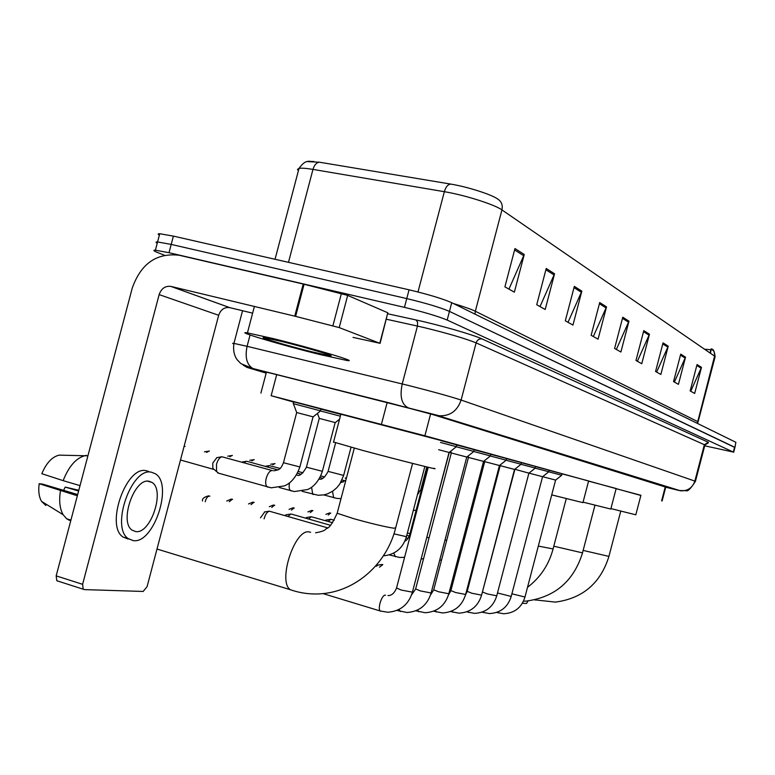 <?xml version="1.0" encoding="UTF-8"?>
<svg xmlns="http://www.w3.org/2000/svg" width="775" height="775" viewBox="0 0 775 775"><rect width="100%" height="100%" fill="white"/><g stroke="black" fill="none" stroke-linecap="round" stroke-linejoin="round"><path stroke-width="1.16" d="M320.918 409.123L340.835 414.363M293.686 401.828L320.957 408.997M640.867 495.467L424.884 435.773L271.143 395.705L293.618 402.06M549.136 470.309L562.04 473.748M535.622 466.598L549.155 470.222M521.42 462.714L535.641 466.511M506.492 458.626L521.449 462.617M490.769 454.324L507.334 458.732L506.511 458.529L506.085 460.156M474.193 449.781L491.641 454.431L490.798 454.218L490.352 455.894M456.688 444.995L474.222 449.674M441.014 440.665L456.717 444.879M665.735 487.126L433.361 414.732L389.796 403.01L270.184 373.037L259.974 370.615L266.261 372.765M164.387 255.198L158.391 252.853C153.634 250.974 152.636 250.083 155.397 250.189L169.008 252.718L404.453 307.365C423.77 312.025 438.011 316.258 447.175 320.065L733.324 452.067L704.717 445.799M159.379 235.125C157.664 234.147 157.78 233.682 159.747 233.73L173.397 236.113L409.064 289.811C428.391 294.423 442.612 298.714 451.738 302.705L735.872 442.302L734.913 447.504L449.452 311.385L734.593 447.185L733.324 452.067M409.064 289.811L406.759 298.588C426.076 303.219 440.316 307.491 449.452 311.385C440.316 307.491 426.076 303.219 406.759 298.588L171.207 244.416L406.759 298.588L404.453 307.365M157.228 243.263C155.504 242.323 155.62 241.887 157.567 241.955L171.207 244.416L157.567 241.955L155.397 250.189M704.523 349.196L710.908 349.777M710.53 353.332L711.14 348.857L710.055 353.003M514.958 248.562L504.913 286.857L514.358 292.165L524.249 254.481L514.958 248.562M508.942 289.114L524.249 254.481M546.23 268.479L536.726 304.73L545.203 309.487L554.561 273.788L546.23 268.479M540.02 306.58L554.561 273.788M574.333 286.372L565.314 320.792L572.958 325.083L581.841 291.158L574.333 286.372M568.007 322.303L581.841 291.158M599.714 302.55L591.141 335.304L598.067 339.188L606.525 306.881L599.714 302.55M593.33 336.524L606.525 306.881M697.054 364.531L690.157 390.92L694.662 393.458L701.482 367.35L697.054 364.531M690.738 391.249L701.482 367.35M680.731 354.136L673.553 381.6L678.435 384.342L685.526 357.188L680.731 354.136M674.376 382.056L685.526 357.188M663.042 342.87L655.563 371.487L660.852 374.461L668.244 346.183L663.042 342.87M656.638 372.097L668.244 346.183M643.792 330.615L635.975 360.491L641.748 363.727L649.46 334.228L643.792 330.615M637.37 361.266L649.46 334.228M622.771 317.227L614.594 348.469L620.901 352.015L628.971 321.17L622.771 317.227M616.348 349.457L628.971 321.17M307.452 161.597L319.436 162.208L450.633 184.072C467.18 186.717 491.718 194.554 497.724 199.049C501.512 201.5 502.917 205.123 501.938 209.909C494.692 204.561 464.564 195 444.346 191.696L312.974 169.396C306.125 168.252 301.465 167.923 299.005 168.407L297.503 169.338L298.346 170.907M698.091 421.852L715.025 357.023L714.075 351.463L711.644 348.963L711.421 349.912M735.872 442.302L734.942 447.388M522.34 603.308L526.535 603.444L528.133 600.916M610.913 508.594L635.81 514.803L640.915 495.293L616.125 488.676M583.071 502.152L610.797 509.049L616.173 488.512L588.564 481.13M551.722 494.886L582.936 502.646L588.613 480.946L562.03 473.825M333.56 442.021L362.351 450.323C399.038 460.166 443.658 471.345 433.767 468.265M340.874 414.208L441.052 440.51M542.645 476.683L555.636 480.083L561.71 475.259L548.739 471.82M379.488 567.164L382.84 564.578M376.34 566.234L377.948 565.111M528.976 473.128L542.607 476.702L548.816 471.762L535.215 468.158M514.823 469.243L528.938 473.157L535.302 468.09L521.013 464.312M500.011 465.107L500.166 465.659L514.581 469.437L521.1 464.244L506.075 460.263M484.423 460.738L484.724 461.648L499.488 465.523L506.162 460.195L490.352 456M468.013 456.117L468.536 457.453L483.6 461.396L490.449 455.923L473.777 451.505M450.711 451.215L451.312 452.978L466.841 457.056L473.874 451.428L456.262 446.768M438.64 449.713L449.151 452.464L456.368 446.681L440.539 442.477M499.633 465.407L500.185 465.552M483.755 461.28L484.743 461.542M467.005 456.921L468.488 457.308M328.183 521.459L330.77 519.308L334.238 520.209M325.074 520.567L326.343 520.054M449.355 452.329L451.35 452.862M308.595 519.008L311.317 516.731L332.62 522.728M305.427 518.097L306.832 517.497M287.971 516.431L290.858 514.028L291.923 514.222L330.528 525.305M284.754 515.501L286.314 514.813M264.091 518.863L264.207 518.417C265.467 514.261 267.162 511.849 269.303 511.18L327.786 527.891M260.487 517.816L264.701 511.984M267.239 466.938L269.274 465.61L280.095 468.429M319.368 418.423L335.275 422.598L339.566 419.159M244.067 462.704L246.218 461.299L247.622 461.493L277.944 469.912M320.511 410.963L340.351 416.185M293.415 403.736L296.689 412.542L313.265 416.882M218.744 473.234L216.564 471.549L216.506 464.235C217.756 460.059 219.538 457.57 221.834 456.756L272.015 470.483M293.405 403.698L320.811 410.924M180.488 460.011L213.677 469.369L212.834 468.352L212.786 463.082L216.835 457.647M339.208 327.593L294.742 316.152L303.209 284.047L347.675 295.401L339.208 327.593L379.789 343.257L387.81 312.78L380.079 343.373M347.675 295.401L387.81 312.78M303.209 284.047L179.161 255.246C156.569 252.689 140.934 263.626 132.254 288.077L56.178 575.873L82.605 584.311L159.146 294.607C161.287 288.552 165.153 285.801 170.733 286.372L294.742 316.152M57.834 581.153L56.807 580.737L56.178 575.873M82.605 584.311L83.196 589.203L84.194 589.601L143.172 591.451L147.076 586.656L218.676 315.28C220.701 309.603 224.353 307.045 229.652 307.607L252.631 313.158M353.042 337.377L379.789 343.257M135.761 531.592C150.844 534.169 165.346 490.032 151.997 482.428L149.042 481.265C134.443 477.574 118.982 521.875 132.089 530.139L135.761 531.592M63.608 490.352L65.207 487.068L78.604 491.04M148.461 471.365L146.204 470.716C126.373 465.387 105.109 525.576 122.963 537.007L128.156 539.061M151.435 472.217C131.692 466.918 110.428 527.184 128.195 538.596L133.368 540.65C153.993 543.885 173.493 483.91 155.271 473.719L151.435 472.217M86.354 455.371C76.861 457.153 69.12 465.581 63.133 480.645L41.821 473.699C46.345 462.966 52.138 456.775 59.2 455.128L87.914 455.826M80.028 485.634L63.133 480.645M77.674 494.537L42.819 484.162L39.176 483.687L77.345 495.777M60.46 490.74C58.871 500.718 59.752 508.691 63.104 514.687L66.708 518.814L69.217 520.209L67.26 518.979M70.767 520.684L69.217 520.209M39.176 483.687C38.198 491.021 38.983 496.911 41.55 501.377L45.87 505.513M78.798 490.284L65.207 487.068M273.226 338.588C311.831 348.033 360.549 362.593 346.958 360.491L319.717 354.475C282.439 345.33 232.936 330.644 247.428 332.882L273.226 338.588M312.005 351.84C288.019 345.96 256.263 336.563 264.372 337.687L281.713 341.484C307.249 347.743 339.402 357.382 329.239 355.677L312.005 351.84M665.328 486.603L661.618 500.824M276.685 374.664L271.143 395.705M387.19 402.361L381.426 424.293M430.619 413.908L424.884 435.773M665.715 487.213L679.084 490.507L437.207 415.361L253.968 368.9C246.518 367.059 244.852 366.759 248.959 367.999L266.164 373.124M233.808 343.945L232.636 343.344L233.934 343.403L247.089 346.309L408.502 385.485C432.431 391.559 449.965 396.412 461.106 400.045L695.446 481.294C690.767 488.667 687.619 491.796 686.001 490.682L679.084 490.507M387.858 313.807L416.039 319.959C438.912 324.87 473.573 334.868 482.137 338.966L708.331 442.293L704.359 444.705L694.884 480.994C692.443 487.94 687.628 491.205 680.431 490.778L437.207 415.361M250.073 335.003L247.089 346.309C244.832 357.323 246.779 364.725 252.921 368.522L439.212 415.749C449.984 416.252 457.289 411.012 461.106 400.045L476.112 342.879C465.174 338.481 447.708 333.357 423.731 327.505L417.444 326.072L402.235 383.935C399.774 395.599 401.353 403.32 406.962 407.117L407.921 407.485M708.331 442.293L707.527 442.777M695.466 481.217L704.872 445.179L704.359 444.705L476.112 342.879C477.197 339.905 479.202 338.597 482.137 338.966M447.175 320.065L451.738 302.705M169.008 252.718L173.397 236.113M416.039 319.959L417.58 322.177L417.444 326.072L386.425 319.242M242.546 310.717L233.934 343.403C232.994 349.874 234.069 355.328 237.15 359.745L240.967 363.659L253.968 368.9M248.959 367.999L247.564 367.573M246.702 367.234L243.156 365.112M474.978 314.127L475.337 311.25L697.51 421.484L697.829 423.615M453.23 303.442C463.808 306.629 471.181 309.235 475.337 311.25L501.938 209.909L714.579 356.113L697.297 423.353M319.436 162.208C316.5 162.508 314.35 164.91 312.974 169.396L288.484 262.338M450.633 184.072C447.853 184.44 445.761 186.988 444.346 191.696L417.987 291.972M622.48 318.341L628.602 322.226M643.512 331.681L649.111 335.226M662.77 343.897L667.905 347.152M680.479 355.124L685.207 358.118M696.803 365.471L701.172 368.241M599.414 303.713L606.137 307.985M574.004 287.612L581.434 292.32M545.891 269.778L554.135 274.999M514.6 249.938L523.793 255.769M620.756 511.142L608.927 556.402L583.149 550.415M535.418 600.063L534.653 599.869M594.967 505.222L582.5 552.875L553.796 546.21M566.254 498.635L553.079 548.942L538.315 546.084M467.809 589.077L467.848 586.007M474.058 562.301L474.949 561.827M412.591 463.411L395.696 527.756L393.826 528.23C384.855 526.797 371.564 523.629 353.933 518.746L337.173 513.263L337.358 512.575M294.122 590.928L290.363 589.717C277.373 581.773 294.81 528.482 309.167 531.941L310.63 532.318M511.897 593.805L524.975 597.031L555.597 480.074M498.238 612.918L497.521 612.153M497.502 592.972L511.209 596.44L542.568 476.702M483.881 612.715L483.077 611.804M482.718 592.09L487.272 593.921L496.756 595.81L528.899 473.147M468.817 612.502L467.916 611.417M467.209 591.354L471.81 593.224L481.585 595.152L514.532 469.427M452.997 612.279L451.999 611M450.905 590.579L455.535 592.497L465.63 594.464L499.439 465.513M436.364 612.047L435.259 610.545M433.738 589.765L438.408 591.732L448.822 593.737L483.542 461.387M418.849 611.804L417.628 610.041M415.642 588.913L420.341 590.918L431.113 592.962L466.773 457.037M400.394 611.543L399.048 609.489M396.529 588.002L401.256 590.066L412.407 592.148L449.074 452.445M380.903 611.272L380.36 611.02C377.222 609.092 381.794 594.58 385.34 595.161L385.543 595.181M325.887 514.338L329.569 512.934L330.76 513.157M478.688 544.651L479.405 544.844M328.242 515.007L330.537 513.089M307.898 511.917L311.724 510.425L312.945 510.647M310.291 512.595L312.703 510.58M462.297 542.384L463.46 542.723M289.046 509.378L293.028 507.799L294.287 508.032M291.468 510.076L294.025 507.954M445.015 539.962L446.671 540.475M269.274 506.724L273.42 505.038L274.718 505.281M271.744 507.431L274.437 505.193M427.006 537.201L428.982 538.073M248.523 503.944L252.844 502.142L254.181 502.394M395.444 556.712L393.758 553.127M251.023 504.661L253.88 502.307M409.617 535.021L410.314 535.486M226.717 501.028L231.212 499.1L232.597 499.362M393.933 533.849L406.42 536.678L424.855 466.463M229.235 501.754L232.267 499.265M202.517 500.999C201.965 498.819 203.941 497.114 208.446 495.893L209.889 496.174M205.191 501.774C206.169 498.141 207.613 496.233 209.521 496.068M420.893 489.412L421.522 489.693M270.727 464.215L275.038 463.624M272.771 464.777L274.873 463.576M249.753 460.292L254.248 459.653M251.836 460.863L254.064 459.604M227.705 456.165L232.384 455.477M334.325 497.879L333.657 497.686L332.494 491.321M229.817 456.756L232.19 455.419M204.474 451.825L209.366 451.069M313.488 494.518L312.732 494.295L311.589 487.213M328.106 471.384L343.635 475.424L351.036 447.272M206.615 452.426L209.143 451.011M184.13 446.226L185.089 446.439M291.478 490.972L290.644 490.72C289.114 489.48 288.746 486.836 289.55 482.786M306.416 467.17L322.361 471.316L335.188 422.578M184.082 446.41L184.847 446.371M268.208 487.213L267.278 486.933C265.583 485.508 265.244 482.593 266.242 478.175C267.927 472.905 270.039 470.367 272.577 470.57M283.485 462.714L299.867 466.967L313.061 416.834M159.146 294.607L218.676 315.28M170.926 286.411L229.836 307.646M304.081 284.26L295.614 316.365M332.911 325.742L341.397 293.493M665.832 486.758L662.121 500.96M266.435 372.107L260.904 393.09M707.565 442.777L708.36 442.816L704.921 445.015M733.673 452.261L734.913 447.504M313.807 161.442C309.244 161.985 305.999 158.565 299.005 168.407L275.048 259.276M711.944 349.205C713.387 349.05 714.453 351.521 715.131 356.626M159.747 233.73L157.567 241.955M608.888 556.547C600.509 583.246 582.693 598.436 555.452 602.107L534.721 599.86M582.461 553.059C573.665 581.173 554.948 597.186 526.322 601.08L523.464 601.216M553.021 549.175C548.787 564.839 540.291 577.559 527.523 587.314M395.531 528.385C387.045 562.679 356.8 591.373 320.85 593.805C310.368 594.502 300.206 593.146 290.363 589.717L156.996 549.039M333.483 442.312L340.903 414.102M354.291 448.153L337.173 513.263C328.707 531.456 327.36 526.923 325.219 529.693C324.105 530.817 320.889 531.863 315.561 532.812M496.736 612.444L503.527 613.742C514.416 613.219 521.556 607.687 524.946 597.157M561.652 475.24L562.049 473.719M377.803 565.111L382.24 564.462M482.127 612.163L489.364 613.567C500.456 612.977 507.722 607.319 511.171 596.576M548.758 471.733L549.165 470.183M466.792 611.863L474.513 613.374C485.818 612.734 493.22 606.932 496.717 595.965M535.234 468.071L535.651 466.482M481.779 594.415L514.862 469.466M450.682 611.543L458.926 613.17C470.435 612.463 477.981 606.515 481.537 595.326M521.023 464.215L521.459 462.588M465.533 594.822L467.17 591.528L500.166 465.659M433.719 611.204L442.525 612.957C454.266 612.192 461.958 606.089 465.581 594.658M448.483 594.958L450.856 590.773L484.724 461.648M415.855 610.836L425.252 612.734C437.245 611.901 445.082 605.633 448.773 593.95M430.532 594.938L433.68 589.988L468.458 457.424M396.994 610.448L407.049 612.502C419.294 611.591 427.296 605.149 431.055 593.195M473.767 451.389L474.232 449.626M411.603 594.783L415.574 589.155L451.312 452.978M323.039 593.611L380.36 611.02L387.839 612.25C400.346 611.262 408.512 604.645 412.339 592.41M456.252 446.642L456.727 444.831M387.955 595.549C391.472 595.733 394.31 593.311 396.461 588.273L428.226 467.277M409.965 533.694L407.388 532.958M458.422 561.933L457.25 561.604M457.327 561.342L458.693 560.906M409.287 536.067L406.768 535.351M439.677 560.306L441.585 559.85M408.028 538.422L406.081 537.869M421.096 559.046L423.576 558.659M405.79 540.65L405.151 540.466M326.052 520.054L330.77 519.308M426.366 538.964L449.277 452.368M389.331 554.929L399.542 557.458L404.589 557.322M306.512 517.506L311.317 516.731M404.812 541.231C406.73 540.388 408.328 538.373 409.578 535.167L427.451 467.093M383.392 555.849C395.153 554.667 402.816 548.322 406.381 536.833M285.965 514.823L290.858 514.028M264.314 511.994L269.303 511.18M502.927 513.728L503.469 512.905M418.568 493.597L417.783 493.384M345.195 478.165L346.541 477.652M413.308 510.434L416.127 510.221M417.473 494.557L420.883 489.471L426.793 466.938M345.166 480.878L342.027 480.006M343.218 482.079L341.271 481.546M324.657 476.954L320.782 475.889M323.756 494.905L336.902 498.422L341.019 498.645M322.642 478.243L319.988 477.516M302.996 472.818L298.298 471.51M340.593 482.757L345.853 480.258M302.153 491.331L318.118 495.273L323.96 494.867L327.767 493.762L333.056 490.943L336.815 487.717L339.789 484.036L343.616 475.521M300.913 474.193L297.474 473.244M265.089 466.337L269.274 465.61M319.155 479.008C321.79 480.113 324.764 477.603 328.077 471.481L335.585 442.951M339.266 420.321L338.995 419.624M279.329 487.533L294.316 491.553L307.636 489.519C310.184 488.502 317.895 484.511 322.342 471.423M241.819 462.084L246.218 461.299M296.806 475.007C299.402 476.518 302.599 473.942 306.387 467.286L319.252 418.403M319.368 418.432L317.43 413.433M217.717 472.944L271.173 487.824L284.299 485.915C286.595 484.995 294.713 481.517 299.828 467.083M313.158 416.853L320.618 410.876M216.642 457.686L221.834 456.756M320.472 410.818L320.966 408.938M273.701 470.803C279.591 469.728 280.434 469.621 283.447 462.84L296.689 412.542M212.834 468.352L216.564 471.549M293.202 403.649L293.696 401.779M170.733 286.372L229.652 307.607M83.196 589.203L56.807 580.737M147.734 481.198L151.997 482.428M122.963 537.007L128.195 538.596M66.708 518.814L70.922 520.093M41.55 501.377L63.104 514.687M328.707 354.688L329.239 355.677M247.428 332.882L254.394 306.464"/></g></svg>
